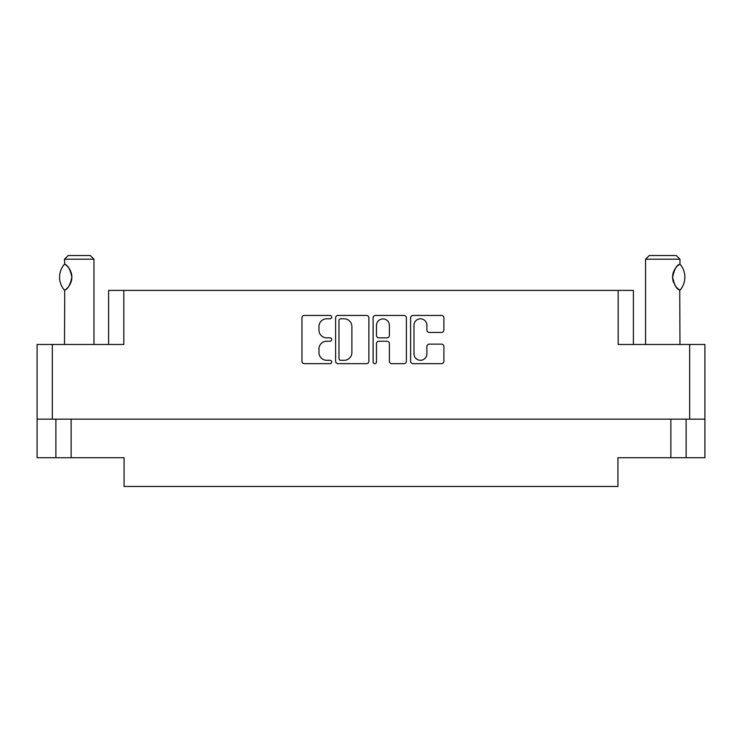 <?xml version="1.0" encoding="UTF-8"?>
<svg xmlns="http://www.w3.org/2000/svg" width="742" height="742" viewBox="0 0 742 742"><rect width="100%" height="100%" fill="white"/><g stroke="black" fill="none" stroke-linecap="round" stroke-linejoin="round"><path stroke-width="1.11" d="M413.99 353.841A6.455 6.455 0 0 0 420.436 360.287A6.455 6.455 0 0 0 426.891 353.841L426.891 346.542A2.412 2.412 0 0 1 429.303 344.13L441.481 344.13A2.412 2.412 0 0 1 443.892 346.542L443.892 361.252A2.412 2.412 0 0 1 441.481 363.663L413.025 363.663A2.412 2.412 0 0 1 410.614 361.252L410.614 317.845A2.412 2.412 0 0 1 413.025 315.433L441.481 315.433A2.412 2.412 0 0 1 443.892 317.845L443.892 330.023A2.412 2.412 0 0 1 441.481 332.435L429.303 332.435A2.412 2.412 0 0 1 426.891 330.023L426.891 325.265A6.455 6.455 0 0 0 420.436 318.81A6.455 6.455 0 0 0 413.99 325.265L413.99 353.841M374.803 363.663A1.688 1.688 0 0 0 376.491 361.975L376.491 343.648A2.412 2.412 0 0 1 378.902 341.237L386.981 341.237A2.412 2.412 0 0 1 389.392 343.648L389.392 361.252A2.412 2.412 0 0 0 391.804 363.663L403.982 363.663A2.412 2.412 0 0 0 406.393 361.252L406.393 317.845A2.412 2.412 0 0 0 403.982 315.433L375.526 315.433A2.412 2.412 0 0 0 373.115 317.845L373.115 361.975A1.688 1.688 0 0 0 374.803 363.663M108.601 344.464L108.601 290.41L123.831 290.41L123.831 344.464L52.33 344.464L52.33 419.156L37.1 419.156L37.1 344.464L52.33 344.464M689.67 344.464L704.9 344.464L704.9 419.156L689.67 419.156L689.67 344.464L618.169 344.464L618.169 290.41L633.399 290.41L633.399 344.464M37.1 419.156L37.1 457.731L55.891 457.731L55.891 419.156L55.891 457.731L124.072 457.731L124.072 486.474L617.928 486.474L617.928 457.731L670.87 457.731L670.87 419.156M368.885 361.252L368.885 317.845A2.412 2.412 0 0 0 366.474 315.433L338.018 315.433A2.412 2.412 0 0 0 335.607 317.845L335.607 361.252A2.412 2.412 0 0 0 338.018 363.663L366.474 363.663A2.412 2.412 0 0 0 368.885 361.252M326.684 318.81L330.005 318.81A1.688 1.688 0 0 0 331.693 317.122A1.688 1.688 0 0 0 330.005 315.433L304.378 315.433A2.412 2.412 0 0 0 301.966 317.845L301.966 361.252A2.412 2.412 0 0 0 304.378 363.663L330.005 363.663A1.688 1.688 0 0 0 331.693 361.975A1.688 1.688 0 0 0 330.005 360.287L326.684 360.287A7.717 7.717 0 0 1 318.967 352.571L318.967 348.953A7.717 7.717 0 0 1 326.684 341.237L330.005 341.237A1.688 1.688 0 0 0 331.693 339.548A1.688 1.688 0 0 0 330.005 337.86L326.684 337.86A7.717 7.717 0 0 1 318.967 330.144L318.967 326.526A7.717 7.717 0 0 1 326.684 318.81M618.169 290.41L123.831 290.41M689.67 419.156L52.33 419.156M704.9 419.156L704.9 457.731L670.87 457.731M340.671 318.81A1.688 1.688 0 0 0 338.983 320.498L338.983 358.599A1.688 1.688 0 0 0 340.671 360.287L344.167 360.287A7.717 7.717 0 0 0 351.884 352.571L351.884 326.526A7.717 7.717 0 0 0 344.167 318.81L340.671 318.81M389.392 325.386A6.455 6.455 0 0 0 382.937 318.93A6.455 6.455 0 0 0 376.491 325.386L376.491 335.449A2.412 2.412 0 0 0 378.902 337.86L386.981 337.86A2.412 2.412 0 0 0 389.392 335.449L389.392 325.386M686.109 419.156L686.109 457.731M93.974 344.464L93.974 259.208L64.498 259.208L64.749 264.273C67.884 265.209 70.258 269.504 71.863 277.165C70.267 284.817 67.893 289.12 64.739 290.066L65.472 289.575A15.23 15.23 0 0 1 64.739 290.066L64.498 344.464M64.498 259.208L68.181 255.526L90.292 255.526L93.974 259.208M64.749 264.273L64.749 264.273A15.23 15.23 0 0 1 65.472 264.764M64.359 290.066A19.774 19.774 0 0 1 64.359 264.273M66.261 265.358A15.23 15.23 0 0 1 70.573 271.025M70.917 271.869A15.23 15.23 0 0 1 71.863 277.146M71.863 277.165A15.23 15.23 0 0 1 70.917 282.461L71.863 277.202L70.917 271.887M70.592 283.277A15.23 15.23 0 0 1 66.261 288.972L66.687 288.61M70.156 284.177L70.564 283.323M645.568 344.464L645.568 259.208L679.96 259.208L679.96 264.124L679.013 264.746M675.647 268.02L674.812 269.253M673.124 273.177L672.595 277.137L673.597 282.619M675.656 286.338L676.203 287.024M676.416 287.265L678.865 289.491M679.96 344.464L679.746 290.085A15.23 15.23 0 0 1 674.775 285.03M645.568 259.208L649.25 255.526L676.277 255.526L679.96 259.208M680.071 264.254A19.774 19.774 0 0 1 680.08 290.085L679.746 290.085C676.778 289.426 674.395 285.123 672.595 277.183C674.376 269.244 676.76 264.931 679.746 264.254A15.23 15.23 0 0 0 678.967 264.773M673.625 282.674A15.23 15.23 0 0 1 672.595 277.22M672.595 277.193A15.23 15.23 0 0 1 673.634 271.637M673.894 270.997A15.23 15.23 0 0 1 676.203 267.315M676.389 267.101A15.23 15.23 0 0 1 678.865 264.848M71.13 419.156L71.13 457.731"/></g></svg>
